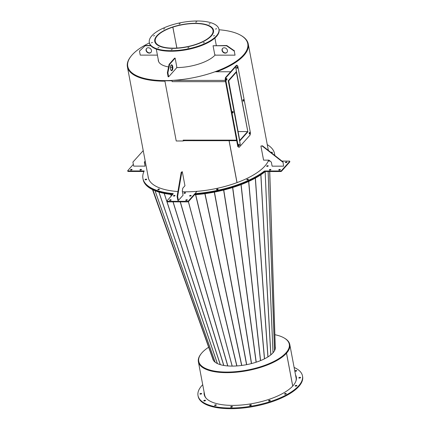 <?xml version="1.0" encoding="UTF-8"?>
<svg xmlns="http://www.w3.org/2000/svg" width="430" height="430" viewBox="0 0 430 430"><rect width="100%" height="100%" fill="white"/><g stroke="black" fill="none" stroke-linecap="round" stroke-linejoin="round"><path stroke-width="0.64" d="M158.235 59.437A29.976 11.46 -10.7 0 0 158.299 60.576A29.976 11.46 -10.7 0 0 168.565 66.935M170.436 67.214A29.976 11.46 -10.7 0 0 172.29 67.408M176.676 67.575A29.976 11.46 -10.7 0 0 199.187 63.903A29.976 11.46 -10.7 0 0 215.21 54.889M158.31 59.834A29.976 11.46 -10.7 0 0 158.342 60.78M247.82 44.08A61.055 23.344 -10.7 0 1 216.172 71.767A61.055 23.344 -10.7 0 0 247.82 44.08L247.744 43.677A61.055 23.344 -10.7 0 0 219.042 29.756M149.398 42.914A61.055 23.344 -10.7 0 0 127.758 66.349A61.055 23.344 -10.7 0 0 211.049 73.121A61.055 23.344 -10.7 0 0 247.744 43.677M127.834 66.752A61.055 23.344 -10.7 0 0 164.889 81.001A61.055 23.344 -10.7 0 1 127.834 66.752L127.758 66.349M286.466 161.992A0.812 0.312 -10.7 0 0 285.364 162.481A0.812 0.312 -10.7 0 0 285.859 162.669A0.812 0.312 -10.7 0 0 286.96 162.18A0.812 0.312 -10.7 0 0 286.466 161.992M286.595 162.529A0.812 0.312 -10.7 0 0 286.563 162.529A0.812 0.312 -10.7 0 0 285.832 162.669M279.865 169.415A0.812 0.312 -10.7 0 0 278.764 169.909A0.812 0.312 -10.7 0 0 279.258 170.097A0.812 0.312 -10.7 0 0 280.36 169.603A0.812 0.312 -10.7 0 0 279.865 169.415M279.994 169.952A0.812 0.312 -10.7 0 0 279.968 169.952A0.812 0.312 -10.7 0 0 279.231 170.097M270.438 169.415A0.812 0.312 -10.7 0 0 269.336 169.904A0.812 0.312 -10.7 0 0 269.836 170.092A0.812 0.312 -10.7 0 0 270.932 169.603A0.812 0.312 -10.7 0 0 270.438 169.415M270.567 169.947A0.812 0.312 -10.7 0 0 270.54 169.947A0.812 0.312 -10.7 0 0 269.803 170.092M217.623 189.049A0.812 0.312 -10.7 0 0 216.521 189.544A0.812 0.312 -10.7 0 0 217.021 189.732A0.812 0.312 -10.7 0 0 218.118 189.243A0.812 0.312 -10.7 0 0 217.623 189.049M217.725 189.587A0.812 0.312 -10.7 0 0 216.989 189.732A0.812 0.312 -10.7 0 1 217.725 189.587A0.812 0.312 -10.7 0 1 217.752 189.587A0.812 0.312 -10.7 0 0 217.725 189.587M247.89 179.186A0.812 0.312 -10.7 0 0 246.788 179.675A0.812 0.312 -10.7 0 0 247.288 179.864A0.812 0.312 -10.7 0 0 248.384 179.375A0.812 0.312 -10.7 0 0 247.89 179.186M247.992 179.719A0.812 0.312 -10.7 0 0 247.261 179.864A0.812 0.312 -10.7 0 1 247.992 179.719A0.812 0.312 -10.7 0 1 248.019 179.719A0.812 0.312 -10.7 0 0 247.992 179.719M267.745 165.695A0.812 0.312 -10.7 0 0 266.643 166.19A0.812 0.312 -10.7 0 0 267.137 166.378A0.812 0.312 -10.7 0 0 268.239 165.889A0.812 0.312 -10.7 0 0 267.745 165.695M267.847 166.233A0.812 0.312 -10.7 0 0 267.111 166.378A0.812 0.312 -10.7 0 1 267.847 166.233A0.812 0.312 -10.7 0 1 267.874 166.233A0.812 0.312 -10.7 0 0 267.847 166.233M268.642 160.132A61.571 23.542 169.3 0 1 268.239 161.089L270.094 161.089L268.239 161.089A61.571 23.542 169.3 0 1 196.994 191.345L194.951 193.64L195.053 194.177A66.962 25.601 -10.7 0 0 264.219 171.78L264.117 171.242A0.736 0.285 169.3 0 1 265.004 170.989L280.484 170.995A0.736 0.285 -10.7 0 0 281.43 170.683L289.68 161.406A0.736 0.285 -10.7 0 0 289.734 161.266A0.736 0.285 -10.7 0 0 289.283 161.094L281.989 161.089M194.951 193.64A66.962 25.601 -10.7 0 0 264.117 171.242M265.004 170.989L265.106 171.527L280.586 171.532L280.484 170.995M281.43 170.683L281.532 171.221L289.782 161.938L289.68 161.406M281.532 171.221A0.736 0.285 169.3 0 1 280.586 171.532M265.106 171.527A0.736 0.285 -10.7 0 0 264.219 171.78M176.902 48.042L172.796 27.074M154.972 42.167L154.822 41.382A29.826 11.406 -10.7 0 1 172.715 27.009L172.881 27.138A29.385 11.234 -10.7 0 0 155.257 41.296A29.385 11.234 -10.7 0 0 157.439 44.543A29.385 11.234 -10.7 0 0 190.866 45.849A29.385 11.234 -10.7 0 0 213 30.385A29.385 11.234 -10.7 0 0 210.818 27.144A29.385 11.234 -10.7 0 0 172.951 27.117M154.822 41.382A29.826 11.406 -10.7 0 0 157.036 44.672A29.826 11.406 -10.7 0 0 190.968 45.999A29.826 11.406 -10.7 0 0 213.436 30.304A29.826 11.406 -10.7 0 0 211.221 27.009A29.826 11.406 -10.7 0 0 172.779 26.988M176.832 48.047L172.881 27.138M131.177 56.045A61.495 23.516 -10.7 0 0 127.398 66.833L148.398 177.972A61.495 23.516 -10.7 0 0 148.624 178.891M229.061 140.691L236.984 182.626M185.158 140.674A61.495 23.516 169.3 0 1 183.379 140.782M172.107 81.13L172.005 80.603L164.851 80.786L176.225 140.981L164.926 81.189A61.495 23.516 -10.7 0 1 127.398 66.833M282.8 162.148L262.252 146.049L260.908 146.049L263.568 160.127L268.954 160.132L271.351 162.142L272.115 166.163L283.558 166.168L283.021 161.9L262.472 145.802L262.252 146.049M283.021 161.9L283.558 166.168M262.472 145.802L260.908 146.049M222.036 50.455A2.951 2.446 -138.4 0 0 224.121 52.917A2.951 2.446 -138.4 0 0 226.938 52.422A2.951 2.446 -138.4 0 0 227.427 50.46A2.951 2.446 -138.4 0 0 225.341 47.999A2.951 2.446 -138.4 0 0 222.525 48.499A2.951 2.446 -138.4 0 0 222.036 50.455M222.638 48.375A2.951 2.446 -138.4 0 0 222.256 50.208A2.951 2.446 -138.4 0 0 224.25 52.632A2.951 2.446 -138.4 0 0 227.045 52.293M235.043 55.153L234.285 51.132L226.54 45.768L213.07 45.763L214.72 54.476L215.516 55.147L235.043 55.153L234.285 51.132M234.506 50.885L226.76 45.521L213.07 45.763M172.005 80.603L172.14 81.646A0.946 0.387 -90 0 1 172.328 80.394A61.055 23.344 169.3 0 0 214.995 71.767L230.641 71.772M236.306 71.772L247.771 131.381L236.382 72.175L228.706 80.813L239.655 139.96L239.929 140.207L247.605 131.564L238.07 131.564L247.605 131.564L247.68 131.967L240.004 140.605A0.946 0.387 -90 0 1 239.843 140.696A0.946 0.387 -90 0 1 239.488 140.142L228.443 81.668A0.946 0.387 -90 0 1 228.631 80.41L236.237 71.772M183.701 140.588A0.946 0.387 -90 0 1 183.54 140.674A0.946 0.387 -90 0 1 183.185 140.126L183.212 140.981L176.225 140.981M171.839 80.786L164.851 80.786M183.212 140.981L183.325 140.519M243.014 99.937A0.812 0.333 -90 0 1 243.014 100.894M243.149 99.679A0.812 0.333 -90 0 1 243.289 99.604A0.812 0.333 -90 0 1 243.611 100.244A0.812 0.333 -90 0 1 243.423 101.152A0.812 0.333 -90 0 1 243.289 101.227A0.812 0.333 -90 0 1 242.961 100.593A0.812 0.333 -90 0 1 243.149 99.679M249.223 132.784A0.812 0.333 -90 0 1 249.223 133.741M249.352 132.526A0.812 0.333 -90 0 1 249.491 132.451A0.812 0.333 -90 0 1 249.819 133.09A0.812 0.333 -90 0 1 249.631 133.999A0.812 0.333 -90 0 1 249.491 134.074A0.812 0.333 -90 0 1 249.169 133.434A0.812 0.333 -90 0 1 249.352 132.526M236.812 67.096A0.812 0.333 -90 0 1 236.812 68.047M236.941 66.833A0.812 0.333 -90 0 1 237.08 66.757A0.812 0.333 -90 0 1 237.403 67.397A0.812 0.333 -90 0 1 237.22 68.311A0.812 0.333 -90 0 1 237.08 68.386A0.812 0.333 -90 0 1 236.753 67.746A0.812 0.333 -90 0 1 236.941 66.833M250.443 133.004L237.779 65.973L236.973 65.252L225.976 77.626L225.68 79.588L238.349 146.619L239.15 147.339L250.147 134.966L250.443 133.004M236.973 65.252L236.435 65.252L235.059 66.8L235.602 66.8L236.489 71.493L228.239 80.77L240.526 145.791L239.639 141.099L247.884 131.816L235.602 66.8L235.059 66.8L225.438 77.626L225.976 77.626M232.979 112.913A0.812 0.333 -90 0 1 232.84 112.988A0.812 0.333 -90 0 1 232.512 112.348A0.812 0.333 -90 0 1 232.7 111.434A0.812 0.333 -90 0 1 232.84 111.359A0.812 0.333 -90 0 1 233.162 111.999A0.812 0.333 -90 0 1 232.979 112.913M226.771 80.066A0.812 0.333 -90 0 1 226.631 80.141A0.812 0.333 -90 0 1 226.309 79.502A0.812 0.333 -90 0 1 226.492 78.593A0.812 0.333 -90 0 1 226.631 78.518A0.812 0.333 -90 0 1 226.959 79.152A0.812 0.333 -90 0 1 226.771 80.066M239.182 145.759A0.812 0.333 -90 0 1 239.042 145.829A0.812 0.333 -90 0 1 238.72 145.195A0.812 0.333 -90 0 1 238.908 144.281A0.812 0.333 -90 0 1 239.048 144.206A0.812 0.333 -90 0 1 239.37 144.846A0.812 0.333 -90 0 1 239.182 145.759M232.571 111.698A0.812 0.333 -90 0 1 232.571 112.649M226.363 78.851A0.812 0.333 -90 0 1 226.363 79.808M238.774 144.539A0.812 0.333 -90 0 1 238.774 145.496M239.15 147.339L237.806 146.619L238.349 146.619M225.68 79.588L225.143 79.588L237.806 146.619M225.143 79.588L225.438 77.626M210.103 23.655L209.055 24.048L210.103 23.655M216.591 28.697L215.543 29.089L216.591 28.697M214.489 35.583L213.441 35.975L214.489 35.583M204.357 42.468L203.309 42.86L204.357 42.468M188.91 47.504L187.862 47.897L188.91 47.504M172.29 49.342L171.242 49.735L172.29 49.342M158.944 47.493L157.896 47.886L158.944 47.493M152.456 42.446L151.408 42.839L152.456 42.446M154.558 35.561L153.51 35.953L154.558 35.561M164.69 28.681L163.642 29.073L164.69 28.681M180.138 23.645L179.09 24.037L180.138 23.645M196.757 21.806L195.709 22.199L196.757 21.806M201.944 23.741A29.901 11.433 -10.7 0 0 170.092 27.891A29.901 11.433 -10.7 0 0 154.746 41.393A29.901 11.433 -10.7 0 0 166.313 47.945A29.901 11.433 -10.7 0 0 198.166 43.79A29.901 11.433 -10.7 0 0 213.511 30.288A29.901 11.433 -10.7 0 0 201.944 23.741M154.773 41.065A29.901 11.433 -10.7 0 0 154.805 41.662M149.307 42.419L149.409 42.957A35.437 13.55 -10.7 0 0 163.115 50.718A35.437 13.55 -10.7 0 0 200.869 45.8A35.437 13.55 -10.7 0 0 219.053 29.799L218.951 29.261A35.437 13.55 -10.7 0 0 205.239 21.5A35.437 13.55 -10.7 0 0 167.49 26.418A35.437 13.55 -10.7 0 0 149.307 42.419A35.437 13.55 -10.7 0 0 163.018 50.186A35.437 13.55 -10.7 0 0 200.767 45.263A35.437 13.55 -10.7 0 0 218.951 29.261M213.549 30.562A29.901 11.433 -10.7 0 0 213.366 29.992M133.133 161.841L143.228 150.618L133.133 161.841M145.206 161.078L144.356 162.094L145.12 166.12L133.671 166.114L132.913 162.094M145.12 166.12L144.577 161.847M144.356 162.094L145.2 161.062M177.096 196.429L181.202 172.301L182.293 171.677L184.954 185.755L182.755 188.232L182.309 191.173L183.067 195.193L178.396 200.45L177.853 200.45L177.096 196.429L177.633 196.429L181.745 172.301L181.202 172.301M178.396 200.45L177.633 196.429M181.745 172.301L182.293 171.677M271.497 152.87A0.812 0.312 -10.7 0 0 272.303 152.548A0.812 0.312 -10.7 0 0 272.362 152.392A0.812 0.312 -10.7 0 0 271.808 152.204A0.812 0.312 -10.7 0 0 270.948 152.44M274.781 155.445A66.962 25.601 -10.7 0 0 274.625 154.123A66.962 25.601 -10.7 0 1 274.781 155.445M274.695 155.375A66.962 25.601 -10.7 0 0 274.523 153.585A66.962 25.601 -10.7 0 0 267.272 144.647M271.997 152.741A0.812 0.312 -10.7 0 0 271.427 152.817A0.812 0.312 -10.7 0 1 271.997 152.741M130.989 170.043A0.812 0.312 -10.7 0 0 132.085 169.549A0.812 0.312 -10.7 0 0 131.591 169.361A0.812 0.312 -10.7 0 0 130.494 169.855A0.812 0.312 -10.7 0 0 130.989 170.043M131.72 169.898A0.812 0.312 -10.7 0 0 131.693 169.898A0.812 0.312 -10.7 0 0 130.962 170.043M140.416 170.043A0.812 0.312 -10.7 0 0 141.513 169.554A0.812 0.312 -10.7 0 0 141.018 169.366A0.812 0.312 -10.7 0 0 139.917 169.855A0.812 0.312 -10.7 0 0 140.416 170.043M141.148 169.904A0.812 0.312 -10.7 0 0 141.121 169.904A0.812 0.312 -10.7 0 0 140.384 170.043M133.338 164.362L127.769 170.629A0.736 0.285 -10.7 0 0 127.721 170.769A0.736 0.285 -10.7 0 0 128.172 170.941L144.211 170.947A66.962 25.601 -10.7 0 0 142.927 178.45A66.962 25.601 -10.7 0 0 172.898 193.586A0.736 0.285 169.3 0 1 173.231 193.753A0.736 0.285 169.3 0 1 173.177 193.892L166.856 201.003A0.736 0.285 -10.7 0 0 166.802 201.143A0.736 0.285 -10.7 0 0 167.254 201.315L187.453 201.321A0.736 0.285 -10.7 0 0 188.404 201.014L196.994 191.345A61.571 23.542 169.3 0 1 182.422 191.769M128.172 170.941L128.269 171.473L143.953 171.479M128.269 171.473A0.736 0.285 169.3 0 1 127.823 171.301L127.721 170.769M187.276 200.084A0.812 0.312 -10.7 0 0 187.335 199.934A0.812 0.312 -10.7 0 0 186.663 199.751A0.812 0.312 -10.7 0 0 185.792 200.084A0.812 0.312 -10.7 0 0 185.738 200.235A0.812 0.312 -10.7 0 0 186.41 200.418A0.812 0.312 -10.7 0 0 187.276 200.084M186.964 200.278A0.812 0.312 -10.7 0 0 186.206 200.423M171.113 200.079A0.812 0.312 -10.7 0 0 171.172 199.928A0.812 0.312 -10.7 0 0 170.5 199.746A0.812 0.312 -10.7 0 0 169.635 200.079A0.812 0.312 -10.7 0 0 169.576 200.229A0.812 0.312 -10.7 0 0 170.248 200.407A0.812 0.312 -10.7 0 0 171.113 200.079M170.807 200.273A0.812 0.312 -10.7 0 0 170.043 200.418M174.962 195.747A0.812 0.312 -10.7 0 0 175.021 195.596A0.812 0.312 -10.7 0 0 174.349 195.413A0.812 0.312 -10.7 0 0 173.483 195.747A0.812 0.312 -10.7 0 0 173.424 195.897A0.812 0.312 -10.7 0 0 174.096 196.08A0.812 0.312 -10.7 0 0 174.962 195.747M174.655 195.94A0.812 0.312 -10.7 0 0 173.892 196.085M191.124 195.752A0.812 0.312 -10.7 0 0 191.183 195.602A0.812 0.312 -10.7 0 0 190.511 195.419A0.812 0.312 -10.7 0 0 189.646 195.752A0.812 0.312 -10.7 0 0 189.587 195.903A0.812 0.312 -10.7 0 0 190.259 196.085A0.812 0.312 -10.7 0 0 191.124 195.752M190.818 195.951A0.812 0.312 -10.7 0 0 190.055 196.091M146.63 179.487A0.812 0.312 -10.7 0 0 146.684 179.337A0.812 0.312 -10.7 0 0 146.012 179.154A0.812 0.312 -10.7 0 0 145.147 179.487A0.812 0.312 -10.7 0 0 145.087 179.638A0.812 0.312 -10.7 0 0 145.765 179.821A0.812 0.312 -10.7 0 0 146.63 179.487M146.318 179.686A0.812 0.312 -10.7 0 0 145.56 179.826A0.812 0.312 -10.7 0 1 146.318 179.686M159.347 189.372A0.812 0.312 -10.7 0 0 159.401 189.221A0.812 0.312 -10.7 0 0 158.729 189.039A0.812 0.312 -10.7 0 0 157.864 189.372A0.812 0.312 -10.7 0 0 157.805 189.523A0.812 0.312 -10.7 0 0 158.476 189.7A0.812 0.312 -10.7 0 0 159.347 189.372M159.035 189.565A0.812 0.312 -10.7 0 0 158.272 189.711A0.812 0.312 -10.7 0 1 159.035 189.565M185.491 192.995A0.812 0.312 -10.7 0 0 185.55 192.844A0.812 0.312 -10.7 0 0 184.878 192.667A0.812 0.312 -10.7 0 0 184.008 192.995A0.812 0.312 -10.7 0 0 183.954 193.145A0.812 0.312 -10.7 0 0 184.626 193.328A0.812 0.312 -10.7 0 0 185.491 192.995M185.185 193.194A0.812 0.312 -10.7 0 0 184.422 193.333A0.812 0.312 -10.7 0 1 185.185 193.194M177.929 191.549A61.571 23.542 169.3 0 1 148.226 177.45A61.571 23.542 169.3 0 1 148.081 176.3M148.28 177.714A61.571 23.542 169.3 0 1 148.183 176.838A61.571 23.542 169.3 0 0 148.28 177.714M172.543 194.607A66.962 25.601 -10.7 0 1 143.131 179.52L143.029 178.987A66.962 25.601 -10.7 0 0 172.973 194.124A66.962 25.601 -10.7 0 1 143.029 178.987L142.927 178.45M167.254 201.315L167.356 201.853L187.555 201.858L187.453 201.321M188.404 201.014L188.507 201.552L195.053 194.177A66.962 25.601 -10.7 0 0 265.03 171.14M188.507 201.552A0.736 0.285 169.3 0 1 187.555 201.858M167.356 201.853A0.736 0.285 169.3 0 1 166.904 201.681L164.265 193.382M151.091 52.266A2.951 2.446 41.6 0 1 148.296 52.605A2.951 2.446 41.6 0 1 146.302 50.181A2.951 2.446 41.6 0 1 146.684 48.348M151.473 50.434A2.951 2.446 41.6 0 1 150.984 52.39A2.951 2.446 41.6 0 1 148.167 52.89A2.951 2.446 41.6 0 1 146.082 50.428A2.951 2.446 41.6 0 1 146.571 48.466A2.951 2.446 41.6 0 1 149.387 47.972A2.951 2.446 41.6 0 1 151.473 50.434M157.418 55.126L140.239 55.121L139.476 51.1L145.415 45.489L150.618 45.494M139.476 51.1L145.415 45.489M145.195 45.736L150.828 45.741M171.36 64.892A2.951 1.209 -90 0 1 172.188 66.532A2.951 1.209 -90 0 1 171.355 70.649M172.726 66.532A2.951 1.209 -90 0 1 171.624 70.724A2.951 1.209 -90 0 1 170.527 69.01A2.951 1.209 -90 0 1 171.629 64.817A2.951 1.209 -90 0 1 172.726 66.532M168.125 76.793L167.367 72.772L169.103 64.317L174.601 58.125L175.139 58.131L176.784 66.843L176.639 67.822L168.662 76.793L168.125 76.793M168.662 76.793L167.904 72.772L167.367 72.772M167.904 72.772L169.64 64.317L169.103 64.317M169.64 64.317L175.139 58.131M216.693 71.767A61.495 23.516 -10.7 0 0 248.255 43.994A61.495 23.516 -10.7 0 0 240.8 35.33M229.125 140.691L237.048 182.605M292.712 386.081L286.498 353.197A46.51 17.786 -10.7 0 1 236.871 372.154A46.51 17.786 -10.7 0 1 198.386 361.802L204.669 395.052A46.51 17.786 -10.7 0 0 206.11 398.191M201.283 353.594A46.51 17.786 -10.7 0 0 198.386 361.802M208.652 347.23A46.069 17.614 -10.7 0 0 198.746 361.318L198.821 361.721A46.069 17.614 -10.7 0 0 236.941 371.971A46.069 17.614 -10.7 0 0 286.09 353.197L286.498 353.197M212.769 358.797A31.82 12.169 -10.7 0 0 232.162 366.102A31.82 12.169 -10.7 0 0 275.281 346.86A31.82 12.169 -10.7 0 0 275.248 346.72M198.746 361.318A46.069 17.614 -10.7 0 0 226.857 372.074A46.069 17.614 -10.7 0 0 289.277 344.215A46.069 17.614 -10.7 0 0 274.872 334.701M198.821 361.721A46.069 17.614 -10.7 0 0 226.932 372.471A46.069 17.614 -10.7 0 0 289.358 344.613A46.069 17.614 -10.7 0 1 286.122 353.17L286.127 353.197M194.537 194.763A66.962 25.601 -10.7 0 0 265.321 171.527M232.195 366.102L188.426 201.616M265.133 171.677L273.018 352.793M274.845 155.493A66.962 25.601 -10.7 0 0 274.727 154.655L274.523 153.585M148.339 177.982A61.571 23.542 169.3 0 1 148.285 177.375M295.673 371.246A0.887 0.339 -10.7 0 0 296.711 370.714A0.887 0.339 -10.7 0 0 296.007 370.515A0.887 0.339 -10.7 0 0 294.969 371.047A0.887 0.339 -10.7 0 0 295.673 371.246M299.533 378.072A0.887 0.339 -10.7 0 0 300.57 377.545A0.887 0.339 -10.7 0 0 299.866 377.346A0.887 0.339 -10.7 0 0 298.829 377.873A0.887 0.339 -10.7 0 0 299.533 378.072M295.867 386.124A0.887 0.339 -10.7 0 0 296.904 385.597A0.887 0.339 -10.7 0 0 296.2 385.398A0.887 0.339 -10.7 0 0 295.163 385.925A0.887 0.339 -10.7 0 0 295.867 386.124M285.224 394.176A0.887 0.339 -10.7 0 0 286.262 393.649A0.887 0.339 -10.7 0 0 285.558 393.45A0.887 0.339 -10.7 0 0 284.52 393.977A0.887 0.339 -10.7 0 0 285.224 394.176M269.234 400.996A0.887 0.339 -10.7 0 0 270.271 400.47A0.887 0.339 -10.7 0 0 269.567 400.271A0.887 0.339 -10.7 0 0 268.53 400.798A0.887 0.339 -10.7 0 0 269.234 400.996M250.33 405.554A0.887 0.339 -10.7 0 0 251.362 405.022A0.887 0.339 -10.7 0 0 250.658 404.823A0.887 0.339 -10.7 0 0 249.62 405.356A0.887 0.339 -10.7 0 0 250.33 405.554M231.383 407.145A0.887 0.339 -10.7 0 0 232.42 406.619A0.887 0.339 -10.7 0 0 231.716 406.42A0.887 0.339 -10.7 0 0 230.679 406.947A0.887 0.339 -10.7 0 0 231.383 407.145M215.285 405.538A0.887 0.339 -10.7 0 0 216.317 405.012A0.887 0.339 -10.7 0 0 215.613 404.813A0.887 0.339 -10.7 0 0 214.575 405.339A0.887 0.339 -10.7 0 0 215.285 405.538M204.481 400.975A0.887 0.339 -10.7 0 0 205.518 400.443A0.887 0.339 -10.7 0 0 204.814 400.244A0.887 0.339 -10.7 0 0 203.777 400.776A0.887 0.339 -10.7 0 0 204.481 400.975M200.622 394.143A0.887 0.339 -10.7 0 0 201.659 393.617A0.887 0.339 -10.7 0 0 200.95 393.418A0.887 0.339 -10.7 0 0 199.918 393.944A0.887 0.339 -10.7 0 0 200.622 394.143M295.657 375.573A46.881 17.926 169.3 0 1 296.361 377.379M295.528 374.901A46.881 17.926 169.3 0 1 296.308 377.04A46.881 17.926 169.3 0 1 241.461 405.017A46.881 17.926 169.3 0 1 204.18 394.45A46.881 17.926 169.3 0 1 204.126 392.176M294.12 367.44A53.153 20.323 169.3 0 1 302.473 375.874A53.153 20.323 169.3 0 1 240.289 407.597A53.153 20.323 169.3 0 1 198.015 395.616A53.153 20.323 169.3 0 1 202.713 384.71M302.473 375.874L302.602 376.546A53.153 20.323 169.3 0 1 240.413 408.269A53.153 20.323 169.3 0 1 198.139 396.283L198.015 395.616M204.25 394.783A46.881 17.926 169.3 0 1 204.25 392.843M273.045 352.767L265.159 171.656M188.372 201.654L232.13 366.102M292.739 386.054L286.525 353.17A46.51 17.786 -10.7 0 0 289.793 344.532A46.51 17.786 -10.7 0 0 284.096 337.948M295.878 381.227A46.51 17.786 -10.7 0 0 296.071 377.782L289.793 344.532M286.525 353.17L286.122 353.17M225.298 80.41L172.328 80.394M225.535 81.668L172.14 81.646M236.586 140.142L183.185 140.126M172.994 194.097L172.898 193.586M236.779 365.941L195.553 194.682M260.913 174.747L270.857 354.836M195.693 194.672L236.919 365.935M241.638 365.462L204.863 193.683M205.008 193.661L241.784 365.441M246.557 364.667L214.296 192.129M214.441 192.102L246.702 364.64M251.41 363.576L223.621 190.065M223.761 190.033L251.555 363.543M256.087 362.227L232.598 187.55M232.732 187.507L256.221 362.184M260.462 360.636L241.004 184.653M241.128 184.604L260.585 360.587M264.434 358.856L248.637 181.471M248.744 181.417L264.541 358.803M267.901 356.927L255.302 178.127M255.399 178.079L267.992 356.868M270.782 354.895L260.838 174.795M274.507 350.729L268.116 171.527M268.153 171.527L274.539 350.67M275.264 348.708L269.653 171.527L275.275 348.655M275.308 348.472L269.734 171.527L275.308 348.472M180.342 201.858L227.835 365.941M152.494 189.603L213.183 359.948L152.494 189.603M213.565 360.587L152.849 189.775M152.87 189.786L213.597 360.636M215.091 362.173L155.036 190.726M155.085 190.743L215.145 362.216M217.333 363.533L158.885 192.054M158.955 192.076L217.413 363.57M220.235 364.629L164.174 193.366M167.017 201.794L220.332 364.656M223.724 365.435L173.005 201.853M171.221 196.096L170.694 194.403M170.801 194.419L171.296 196.01M173.107 201.853L223.837 365.457M227.712 365.93L180.218 201.858M289.734 161.266L289.831 161.804M216.311 45.516L214.898 38.028M213.586 31.094L213.436 30.304M158.654 61.667L156.283 49.106M239.843 140.696L239.558 140.691M236.688 140.691L183.54 140.674M248.255 43.994L268.363 150.419M289.277 344.215L289.358 344.613"/></g></svg>
